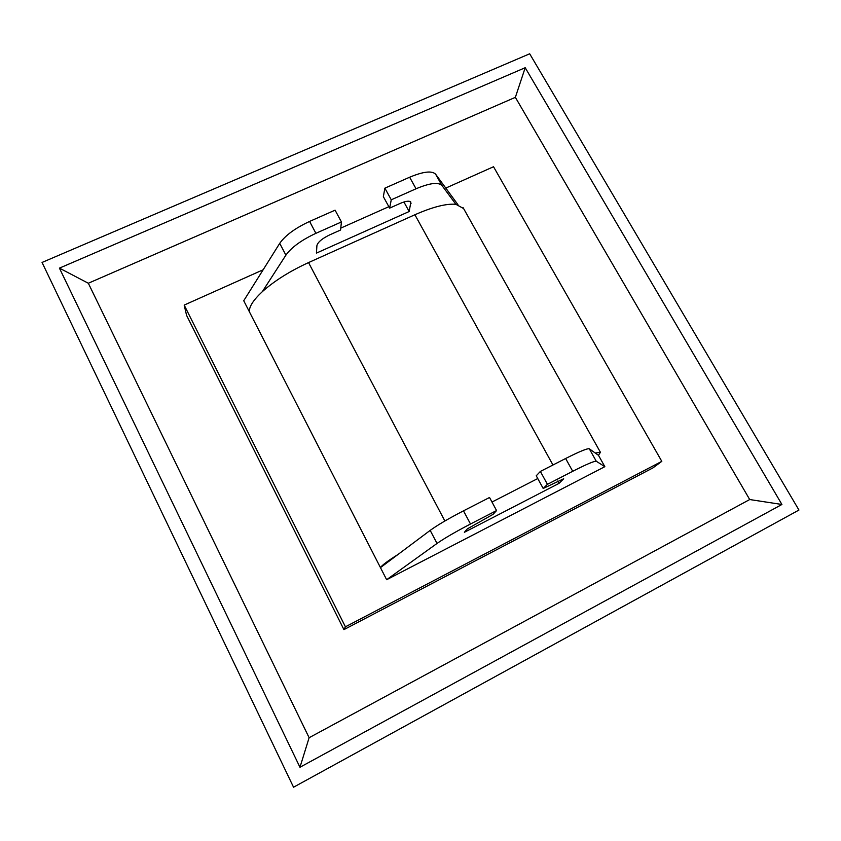 <?xml version="1.0" encoding="UTF-8"?>
<svg xmlns="http://www.w3.org/2000/svg" width="841" height="841" viewBox="0 0 841 841"><rect width="100%" height="100%" fill="white"/><g stroke="black" fill="none" stroke-linecap="round" stroke-linejoin="round"><path stroke-width="1.26" d="M595.249 453.026L600.421 452.3L598.477 455.317L589.299 448.789C587.354 448.274 579.47 451.512 565.636 458.503L540.364 471.444L536.243 475.785L543.191 488.463L547.438 484.332L540.364 471.444M463.591 208.536L455.896 204.31C446.392 203.448 432.726 206.928 414.886 214.749L308.531 262.581C289.819 271.18 274.418 280.873 262.339 291.648C253.383 299.985 249.052 306.681 249.367 311.748L380.458 567.622C381.73 565.457 387.596 561.052 398.066 554.429L430.182 530.387C437.572 525.036 448.674 518.519 463.486 510.834L489.536 497.494L496.568 510.561L493.11 514.303L467.302 528.905L464.4 532.279L558.981 483.407L557.688 481.052M749.709 499.543L515.365 97.335L88.326 283.238L309.12 737.715L749.709 499.543L781.92 504.474L525.205 67.711L59.427 268.132L299.964 767.265L781.92 504.474M263.159 269.761L184.179 305.083L186.586 315.375L343.927 629.625L652.942 467.89L661.804 461.352L493.53 166.739L445.825 188.069M529.683 53.792L42.05 262.445L293.541 787.208L798.95 510.045L529.683 53.792M299.964 767.265L309.12 737.715M525.205 67.711L515.365 97.335M88.326 283.238L59.427 268.132M184.179 305.083L345.42 626.818L661.804 461.352M345.42 626.818L343.927 629.625M547.438 484.332L572.721 471.296C586.566 464.243 594.419 460.9 596.28 461.257L604.847 466.671L598.477 455.317M604.847 466.671L386.65 579.712L380.458 567.622L398.066 554.429M391.254 199.801L384.873 188.163L409.641 177.22L416.043 188.773L391.254 199.801L389.635 208.126L400.242 203.385C405.898 201.01 409.441 200.579 410.871 202.103L409.168 211.511L316.437 253.099L316.91 245.572C317.856 242.134 322.124 238.56 329.704 234.87L340.563 230.024L341.425 221.961L335.086 210.166L309.593 221.435C295.212 228.132 285.246 235.448 279.717 243.354L243.732 300.742L249.367 311.748M409.641 177.22C423.317 171.522 431.98 170.513 435.617 174.203L457.935 204.657M455.896 204.31L441.945 185.493C438.361 181.94 429.73 183.033 416.043 188.773M341.425 221.961L315.901 233.314C301.509 240.053 291.501 247.338 285.898 255.149L262.339 291.648M384.873 188.163L383.349 196.647L389.635 208.126M403.922 201.987L409.168 211.511M388.847 206.686L340.763 228.121M491.985 502.045L537.756 478.54M386.65 579.712L437.026 543.444L430.182 530.387M437.026 543.444C444.511 538.219 455.664 531.743 470.497 524.006L496.568 510.561M558.981 483.407L563.67 478.781L543.191 488.463M308.531 262.581L444.878 521M552.957 464.999L414.886 214.749M435.617 174.203L441.945 185.493M409.893 201.409L411.039 203.49M309.593 221.435L315.901 233.314M279.717 243.354L285.898 255.149M470.497 524.006L463.486 510.834M572.721 471.296L565.636 458.503M596.28 461.257L589.299 448.789M463.139 207.727L600.421 452.3"/></g></svg>
